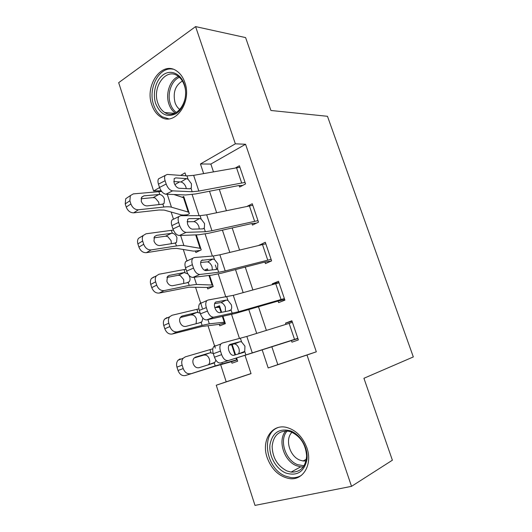 <?xml version="1.0" encoding="UTF-8"?>
<svg xmlns="http://www.w3.org/2000/svg" width="532" height="532" viewBox="0 0 532 532"><rect width="100%" height="100%" fill="white"/><g stroke="black" fill="none" stroke-linecap="round" stroke-linejoin="round"><path stroke-width="0.8" d="M184.857 82.48C192.325 102.536 174.562 126.696 160.611 116.867C156.594 114.353 153.655 110.337 151.8 104.837C144.398 85.16 162.167 60.129 176.83 71.089C180.434 73.602 183.108 77.399 184.857 82.48M306.904 447.891C312.863 464.423 303.074 480.921 289.342 478.574C278.987 476.479 271.586 469.477 267.137 457.56C261.152 440.769 271.539 423.745 286.316 427.356C295.799 429.883 302.661 436.725 306.904 447.891M161.156 190.762L153.615 190.995L118.676 82.666L195.59 26.6L245.604 37.592L270.921 110.483L327.473 116.295L413.324 356.932L363.928 378.279L392.383 460.207L351.526 486.341L255.001 505.4L216.251 385.234L251.044 373.65L245.099 355.576M220.66 364.706L226.213 381.823L216.251 385.234M171.151 212.035L173.485 219.231M183.294 249.475L187.031 260.999M195.59 287.393L202.34 308.214M208.045 325.797L215.287 348.134M226.213 381.823L251.018 373.564M179.577 181.911L174.842 184.611M237.232 359.891L231.493 361.687L231.985 363.19L237.664 361.201L236.673 358.182L237.166 359.685L215.207 365.896L185.429 375.539C182.11 376.144 179.643 374.455 178.02 370.478L176.957 367.127C176.192 364.4 176.538 362.112 177.994 360.264L180.129 358.861M234.978 354.957L231.639 344.763L232.231 344.61L235.563 354.784L232.178 344.443M225.129 322.911L219.31 324.34L219.796 325.83L225.362 323.629L223.034 316.507L224.876 322.139L209.315 323.835L202.107 325.371L177.309 331.835L172.228 334.023C168.883 334.462 166.41 332.719 164.807 328.783L163.756 325.471C163.038 322.951 163.324 320.829 164.621 319.094L167.001 317.577M221.059 312.417L219.397 307.35L220.002 307.25L221.658 312.297L219.517 305.767L215.274 307.529M213.172 286.376L207.274 287.46L207.753 288.929L213.219 286.529L209.575 275.403L212.74 285.052L196.527 284.44L189.179 285.398L164.162 290.592L159.214 293.072C155.843 293.358 153.362 291.549 151.773 287.652L150.736 284.387C150.064 282.06 150.303 280.085 151.454 278.462L154.054 276.846M207.334 270.475L207.946 270.409L207.447 268.879L204.714 270.136M200.059 250.446L195.39 251.031L195.862 252.481L201.222 249.88L196.308 234.858L200.75 248.424L183.906 245.565C182.323 245.292 179.829 245.418 176.425 245.95L151.188 249.914L146.373 252.68C142.975 252.813 140.488 250.951 138.912 247.087L137.894 243.869C137.263 241.708 137.456 239.872 138.48 238.356L141.266 236.673M185.602 215.686L189.379 213.684L183.74 196.468L182.143 197.352M187.284 214.795L183.646 215.041L183.859 215.686M271.892 346.904L277.817 364.639L316.321 351.818L245.558 144.258L210.858 164.055L213.438 171.776M219.297 189.339L226.406 210.639M232.185 227.949L239.553 250.013M245.245 267.071L252.873 289.927M258.479 306.718L266.379 330.385M220.827 344.018C219.703 345.707 219.583 348.081 220.487 351.133L213.325 353.707C212.441 350.668 212.567 348.3 213.711 346.611L220.827 344.018L222.163 343.087L246.841 336.443L292.427 322.359L297.834 338.325L220.68 362.997L291.423 340.58L291.962 342.169L298.372 339.921L291.888 320.763L285.531 323.123L285.937 324.32M206.615 300.979C205.585 302.555 205.492 304.756 206.336 307.602L199.314 310.402C198.476 307.569 198.576 305.368 199.626 303.799L208.138 300.015L233.275 295.34L279.034 282.811L284.367 298.565L238.675 311.712L213.724 317.172L206.702 319.898L235.044 313.521L278.09 301.059L278.615 302.628L284.906 300.148L278.502 281.242L272.278 283.829L272.504 284.514M192.611 258.532C191.666 259.995 191.593 262.05 192.391 264.703L185.495 267.716C184.704 265.076 184.79 263.027 185.748 261.571L194.306 257.555L213.319 255.985L219.882 254.801L265.82 243.789L271.087 259.337L225.216 270.948L218.679 272.271L199.813 274.465L192.917 277.405L211.935 275.117L221.731 273.122L264.929 262.05L265.448 263.599L271.613 260.893L265.295 242.24L259.25 245.225M178.812 216.664C177.954 218.02 177.901 219.935 178.652 222.409L171.876 225.635C171.131 223.174 171.198 221.259 172.069 219.909L180.667 215.693L200.052 215.66L206.682 214.808L252.78 205.272L257.973 220.62L211.942 230.742L205.339 231.726L186.1 232.364L179.324 235.516L198.709 234.765L208.604 233.262L250.971 223.719L251.935 223.553L252.454 225.083L258.499 222.157L252.261 203.743L247.427 206.19M165.213 175.361C164.428 176.617 164.388 178.4 165.1 180.72L158.45 184.152C157.745 181.844 157.791 180.062 158.589 178.805L167.228 174.423L186.965 175.886L193.655 175.354L239.905 167.254L245.039 182.403L198.842 191.068L192.178 191.733L172.581 190.862L165.931 194.213L185.661 194.965L195.643 193.941L238.143 185.675L239.114 185.555L239.626 187.065L245.551 183.926L239.4 165.745L235.796 167.733M195.59 26.6L235.35 143.826L200.451 163.969L203.63 173.552M245.558 144.258L235.35 143.826M316.321 351.818L306.984 355.024L351.526 486.341M262.229 350.036L268.175 367.945L306.984 355.024M209.508 191.247L216.63 212.7M222.423 230.15L229.811 252.387M235.516 269.578L243.164 292.613M248.783 309.531L256.703 333.384M185.981 175.813L185.016 172.873L180.614 175.414M159.553 187.57L153.615 190.995M239.5 338.552L231.586 314.492M225.847 297.022L218.26 273.96M216.75 269.378L215.334 265.056M212.374 256.065L205.113 233.98M199.088 215.666L192.138 194.532M277.817 364.639L268.175 367.945M210.858 164.055L200.451 163.969M292.081 321.335L285.531 323.123M219.849 306.778L216.71 307.463M278.934 282.505L272.278 283.829M260.846 244.84L259.19 245.053M291.423 340.58L297.92 338.578M240.045 341.684L241.595 341.916L244.939 346.159L244.727 351.446L238.422 353.9C239.367 352.543 239.52 350.708 238.881 348.38C237.771 345.674 236.308 344.184 234.486 343.925L240.045 341.684L229.864 344.443M213.325 353.707L214.456 357.198L221.625 354.638C223.26 358.834 225.329 360.782 227.836 360.497M213.711 346.611L215.068 345.68M228.946 345.315L233.9 343.985M220.68 362.997C218.153 363.296 216.078 361.368 214.456 357.198M220.487 351.133L221.625 354.638M244.574 351.685L243.576 352.43L233.728 355.323C231.779 355.529 230.157 353.986 228.873 350.688C228.155 348.261 228.241 346.379 229.126 345.049L230.143 344.344M212.847 348.793L185.289 356.859L183.154 358.262C181.698 360.117 181.359 362.418 182.137 365.165L176.957 367.127M231.639 344.763L229.053 345.288M231.493 361.687L214.715 366.335L185.429 375.539M215.879 360.177L214.842 362.385L213.512 363.19L199.021 367.712C196.428 368.164 194.479 366.814 193.189 363.655C192.564 361.454 192.83 359.619 193.994 358.149L195.616 357.085L210.14 352.763L213.232 353.388M178.02 370.478L183.214 368.55L182.137 365.165M183.214 368.55C184.843 372.553 187.324 374.255 190.649 373.657M208.331 364.806L208.837 364.287C209.827 362.884 209.994 361.148 209.335 359.093C208.67 357.045 207.513 355.709 205.871 355.09L203.849 355.07L194.18 357.956M278.09 301.059L284.693 299.529M225.415 311.553L225.375 307.217C224.278 304.543 222.802 303.014 220.953 302.635L226.366 300.075L215.586 302.11M199.314 310.402L200.424 313.84L207.46 311.06C209.076 315.217 211.164 317.252 213.724 317.172M199.626 303.799L201.163 302.828M214.589 303.672L220.354 302.648M206.702 319.898C204.122 319.991 202.034 317.97 200.424 313.84M206.336 307.602L207.46 311.06M226.366 300.075L227.942 300.414L231.294 304.73C231.886 306.858 231.799 308.553 231.034 309.81L229.851 310.675L219.782 312.67C217.794 312.716 216.158 311.107 214.888 307.842C214.21 305.574 214.276 303.825 215.094 302.588L216.245 301.85M264.929 262.05L271.28 261.039M212.321 269.923L212.049 266.618C210.965 263.972 209.482 262.402 207.606 261.91L212.873 259.037L201.535 260.387M185.495 267.716L186.592 271.107L193.502 268.108C195.104 272.224 197.206 274.339 199.813 274.465M185.748 261.571L187.457 260.58M200.67 262.462L207.001 261.877M192.917 277.405C190.29 277.298 188.188 275.197 186.592 271.107M192.391 264.703L193.502 268.108M212.873 259.037L214.476 259.49L217.834 263.865L217.581 268.673L216.305 269.485L206.03 270.622C204.002 270.509 202.36 268.833 201.096 265.594C200.458 263.48 200.511 261.85 201.256 260.7L202.546 259.949M251.935 223.553L256.464 223.141M199.254 228.966L198.902 226.566C197.824 223.952 196.341 222.343 194.439 221.738L193.821 221.658L199.56 218.559L189.033 218.632L187.71 219.264M171.876 225.635L172.96 228.979L179.743 225.774C181.332 229.844 183.447 232.045 186.1 232.364M187.078 221.744L193.821 221.658M179.324 235.516C176.657 235.217 174.536 233.036 172.96 228.979M178.652 222.409L179.743 225.774M199.56 218.559L201.189 219.118L204.561 223.56L204.348 228.048L202.951 228.866L192.478 229.152C190.409 228.893 188.754 227.157 187.503 223.945L187.623 219.377L189.033 218.632M198.921 308.859L172.029 315.27L169.648 316.793C168.351 318.535 168.072 320.67 168.797 323.21L163.756 325.471M219.397 307.35L214.795 307.549M219.31 324.34L201.834 326.495L172.228 334.023M202.845 318.116L201.914 321.793L201.143 322.385L185.788 326.429C183.168 326.754 181.219 325.358 179.942 322.226C179.351 320.191 179.577 318.488 180.614 317.105L182.429 315.948L197.093 312.384L200.198 313.135M164.807 328.783L169.861 326.542L168.797 323.21M169.861 326.542C171.477 330.512 173.964 332.274 177.309 331.835M196.135 323.769L196.428 319.087C195.763 317.052 194.606 315.702 192.956 315.024L190.915 314.917L180.328 317.504M185.981 269.219L158.955 274.253L156.348 275.875C155.198 277.498 154.965 279.486 155.643 281.834L150.736 284.387M207.307 270.396L204.235 270.09M207.274 287.46L189.126 287.18L159.214 293.072M188.94 275.317L189.658 276.933C190.283 278.934 190.117 280.544 189.153 281.76L187.497 282.692L172.734 285.704C170.094 285.91 168.139 284.46 166.868 281.362L167.427 276.6L169.422 275.37L184.212 272.544L187.916 273.94M151.773 287.652L156.694 285.119L155.643 281.834M156.694 285.119C158.297 289.049 160.784 290.871 164.162 290.592M183.733 283.463L183.686 279.606L180.215 275.49L178.154 275.297L166.935 277.458M173.372 230.077L146.054 233.794L143.248 235.483C142.224 236.999 142.031 238.848 142.669 241.023L137.894 243.869M195.39 251.031L193.183 251.091L176.584 248.378L171.563 248.663L146.373 252.68M172.308 233.209C174.503 233.621 176.052 235.144 176.97 237.764L176.551 242.273L175.487 243.038L159.859 245.531C157.199 245.618 155.238 244.122 153.981 241.056L154.44 236.62L156.588 235.337L172.308 233.209L171.37 230.316M138.912 247.087L143.707 244.268L142.669 241.023M143.707 244.268C145.296 248.158 147.79 250.04 151.188 249.914M171.337 243.769L171.111 240.644L167.633 236.474L165.565 236.195L153.848 237.877M239.114 185.555L242.652 185.462M186.26 188.627L185.934 187.051C184.87 184.471 183.374 182.822 181.452 182.11L180.827 181.984L186.433 178.632L175.713 177.894L174.11 178.712M158.45 184.152L159.514 187.45L166.177 184.032C167.753 188.069 169.888 190.35 172.581 190.862M158.589 178.805L160.431 177.848M173.771 181.552L180.827 181.984M165.931 194.213C163.218 193.721 161.076 191.467 159.514 187.45M165.1 180.72L166.177 184.032M186.433 178.632L188.089 179.291L191.467 183.799L191.301 187.995L189.778 188.8L179.104 188.268C177.003 187.856 175.334 186.06 174.097 182.875L174.177 178.612L175.713 177.894M161.648 191.44L133.326 193.887L130.34 195.616L129.875 200.77L125.226 203.896L125.698 198.768L128.106 197.133M183.646 215.041L181.392 214.928L164.208 210.08L159.101 209.994L133.705 212.827C130.287 212.813 127.793 210.891 126.23 207.074L130.892 203.969C132.468 207.819 134.968 209.761 138.393 209.788L163.836 207.021C167.274 206.655 169.808 206.715 171.45 207.194L188.907 212.248L184.212 197.897L173.891 194.519M159.773 194.453C161.981 194.958 163.543 196.508 164.448 199.108L164.102 203.324L162.912 204.148L147.151 205.897C144.471 205.864 142.51 204.328 141.266 201.289L141.632 197.159L143.926 195.836L159.773 194.453L158.849 191.593M130.892 203.969L129.875 200.77M126.23 207.074L125.226 203.896M159.008 204.654L158.702 202.187L155.218 197.964L153.136 197.605L141.02 198.775M290.472 430.847C300.467 434.491 308.367 448.064 306.971 459.522C304.211 471.884 297.169 476.386 285.857 473.034C276.028 468.991 268.72 455.891 269.943 444.825C272.337 432.696 279.18 428.041 290.472 430.847M286.974 470.98L291.07 472.097C300.46 472.409 305.647 467.063 306.625 456.057C305.807 444.559 300.68 436.533 291.25 431.977L288.663 431.233C278.928 430.375 273.415 435.409 272.131 446.348C272.537 457.759 277.485 465.972 286.974 470.98M306.04 460.985L303.094 460.985L300.028 460.167C289.614 456.469 284.64 439.066 292.008 432.283M278.17 427.529C260.474 433.48 265.834 468.858 285.518 476.12L290.831 477.57C294.701 478.035 298.219 477.304 301.385 475.375M155.69 103.547C152.292 93.353 155.77 79.933 163.351 74.68C170.872 69.266 180.794 73.635 184.278 84.256C187.876 94.802 183.972 108.661 176.212 113.569C167.161 117.891 160.318 114.553 155.69 103.547M184.258 85.133C182.855 81.044 180.694 77.998 177.781 75.99C166.11 67.338 151.886 87.228 157.805 102.962C159.281 107.318 161.608 110.503 164.787 112.518C176.006 120.445 190.223 101.107 184.258 85.133M179.883 109.545C177.681 107.963 176.059 105.635 175.015 102.563C172.767 92.641 175.228 85.459 182.39 81.01M173.006 69.213C159.254 66.154 147.597 88.438 153.648 104.93C155.484 110.383 158.403 114.36 162.393 116.854L168.77 118.849M244.727 351.446L245.917 355.057M240.411 338.319L241.595 341.916M246.841 336.443L252.328 353.042M289.115 323.336L294.529 339.369M215.207 365.896L214.23 362.864M222.276 363.755L221.911 362.631M210.918 352.636L209.947 349.617M236.58 359.865L236.088 358.355M195.616 357.085L195.151 357.265M203.849 355.07L210.14 352.763M231.034 309.81L232.205 313.375M226.772 296.869L227.942 300.414M233.275 295.34L238.675 311.712M275.696 283.629L281.042 299.45M217.522 268.753L218.679 272.271M213.319 255.985L214.476 259.49M219.882 254.801L225.216 270.948M262.449 244.447L267.722 260.062M204.195 228.261L205.339 231.726M200.052 215.66L201.189 219.118M206.682 214.808L211.942 230.742M249.382 205.778L254.589 221.186M202.107 325.371L201.143 322.385M209.315 323.835L207.952 319.639M197.877 312.291L196.913 309.318M224.278 322.259L222.436 316.626M182.429 315.948L181.326 316.447M190.915 314.917L197.093 312.384M189.179 285.398L188.228 282.452M196.527 284.44L194.193 277.252M185.003 272.49L184.059 269.551M212.128 285.119L208.97 275.476M169.422 275.37L167.76 276.234M178.154 275.297L184.212 272.544M176.425 245.95L175.487 243.038M183.906 245.565L180.627 235.47M200.125 248.437L195.69 234.885M156.588 235.337L154.46 236.594M165.565 236.195L171.51 233.229M191.055 188.308L192.178 191.733M186.965 175.886L188.089 179.291M193.655 175.354L198.842 191.068M236.481 167.613L241.621 182.815M138.393 209.788L133.705 212.827M163.836 207.021L162.912 204.148M171.45 207.194L167.254 194.266M188.268 212.208L183.567 197.844M143.926 195.836L141.426 197.498M153.136 197.605L158.968 194.439M303.326 466.95L300.7 466.857L296.637 465.773C283.835 461.104 277.332 440.044 285.777 430.933M287.134 431C278.941 439.791 285.219 460.167 297.607 464.662L304.098 465.793M175.261 113.07C172.381 111.048 170.267 108.036 168.91 104.033C165.252 93.718 170.007 79.654 178.439 76.462M179.43 77.3C171.364 80.478 166.862 93.958 170.366 103.86C171.65 107.65 173.651 110.523 176.365 112.485M214.842 362.385L208.531 364.626M183.154 358.262L177.994 360.264M230.988 309.883L228.368 310.967M217.581 268.673L215.706 269.551M204.348 228.048L202.785 228.873M201.914 321.793L198.449 323.177M169.648 316.793L164.621 319.094M189.153 281.76L186.666 282.864M156.348 275.875L151.454 278.462M176.544 242.279L174.476 243.29M143.248 235.483L138.48 238.356M191.301 187.995L189.911 188.8M164.102 203.33L162.26 204.308M130.34 195.616L125.698 198.768M303.094 460.985L306.385 459.222M303.38 466.877L300.7 466.857L291.07 472.097M174.642 113.343L164.787 112.518"/></g></svg>
